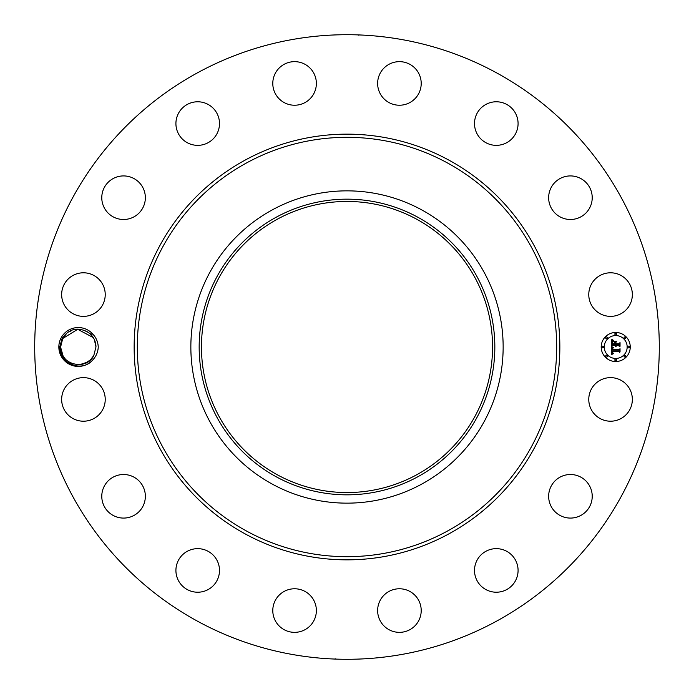 <?xml version="1.0" encoding="UTF-8"?>
<svg xmlns="http://www.w3.org/2000/svg" width="694" height="694" viewBox="0 0 694 694"><rect width="100%" height="100%" fill="white"/><g stroke="black" fill="none" stroke-linecap="round" stroke-linejoin="round"><path stroke-width="1.04" d="M340.624 492.41L353.376 492.41M416.782 219.269A145.549 145.549 0 0 1 474.731 416.782A145.549 145.549 0 0 1 277.218 474.731A145.549 145.549 0 0 1 219.269 277.218A145.549 145.549 0 0 1 416.782 219.269M276.125 217.265A147.831 147.831 0 0 1 476.735 276.125A147.831 147.831 0 0 1 417.875 476.735A147.831 147.831 0 0 1 217.265 417.875A147.831 147.831 0 0 1 276.125 217.265M353.376 201.59L347 201.451M272.135 484.03A156.15 156.15 0 0 1 272.135 209.97A156.15 156.15 0 0 1 503.15 347A156.15 156.15 0 0 1 272.135 484.03M496.722 72.931A312.3 312.3 0 0 1 621.069 496.722A312.3 312.3 0 0 1 197.278 621.069A312.3 312.3 0 0 1 72.931 197.278A312.3 312.3 0 0 1 496.722 72.931M92.909 359.804C96.232 356.213 98.01 351.945 98.253 347C98.01 342.055 96.232 337.787 92.918 334.196L90.09 333.814A17.706 17.706 0 0 0 88.997 332.912C78.5 326.51 69.565 328.279 62.174 338.204L59.745 346.939C58.261 363.396 82.1 373.181 92.909 359.804A19.449 19.449 0 0 1 61.211 337.674A19.449 19.449 0 0 1 92.918 334.196M591.435 388.978A21.792 21.792 0 0 1 621.009 380.303A21.792 21.792 0 0 1 629.684 409.868A21.792 21.792 0 0 1 600.11 418.543A21.792 21.792 0 0 1 591.435 388.978M584.105 513.265A21.792 21.792 0 0 1 553.465 509.96A21.792 21.792 0 0 1 556.77 479.328A21.792 21.792 0 0 1 587.402 482.625A21.792 21.792 0 0 1 584.105 513.265M502.43 591.34A21.792 21.792 0 0 1 475.39 576.567A21.792 21.792 0 0 1 490.164 549.527A21.792 21.792 0 0 1 517.204 564.3A21.792 21.792 0 0 1 502.43 591.34M397.089 632.225A21.792 21.792 0 0 1 377.762 608.23A21.792 21.792 0 0 1 401.757 588.894A21.792 21.792 0 0 1 421.084 612.897A21.792 21.792 0 0 1 397.089 632.225M284.132 629.684A21.792 21.792 0 0 1 275.457 600.11A21.792 21.792 0 0 1 305.022 591.435A21.792 21.792 0 0 1 313.697 621.009A21.792 21.792 0 0 1 284.132 629.684M180.735 584.105A21.792 21.792 0 0 1 184.04 553.465A21.792 21.792 0 0 1 214.672 556.77A21.792 21.792 0 0 1 211.375 587.402A21.792 21.792 0 0 1 180.735 584.105M102.66 502.43A21.792 21.792 0 0 1 117.433 475.39A21.792 21.792 0 0 1 144.473 490.164A21.792 21.792 0 0 1 129.7 517.204A21.792 21.792 0 0 1 102.66 502.43M61.775 397.089A21.792 21.792 0 0 1 85.77 377.762A21.792 21.792 0 0 1 105.106 401.757A21.792 21.792 0 0 1 81.103 421.084A21.792 21.792 0 0 1 61.775 397.089M64.316 284.132A21.792 21.792 0 0 1 93.89 275.457A21.792 21.792 0 0 1 102.565 305.022A21.792 21.792 0 0 1 72.991 313.697A21.792 21.792 0 0 1 64.316 284.132M109.895 180.735A21.792 21.792 0 0 1 140.535 184.04A21.792 21.792 0 0 1 137.23 214.672A21.792 21.792 0 0 1 106.598 211.375A21.792 21.792 0 0 1 109.895 180.735M191.57 102.66A21.792 21.792 0 0 1 218.61 117.433A21.792 21.792 0 0 1 203.836 144.473A21.792 21.792 0 0 1 176.797 129.7A21.792 21.792 0 0 1 191.57 102.66M296.911 61.775A21.792 21.792 0 0 1 316.238 85.77A21.792 21.792 0 0 1 292.243 105.106A21.792 21.792 0 0 1 272.916 81.103A21.792 21.792 0 0 1 296.911 61.775M409.868 64.316A21.792 21.792 0 0 1 418.543 93.89A21.792 21.792 0 0 1 388.978 102.565A21.792 21.792 0 0 1 380.303 72.991A21.792 21.792 0 0 1 409.868 64.316M513.265 109.895A21.792 21.792 0 0 1 509.96 140.535A21.792 21.792 0 0 1 479.328 137.23A21.792 21.792 0 0 1 482.625 106.598A21.792 21.792 0 0 1 513.265 109.895M591.34 191.57A21.792 21.792 0 0 1 576.567 218.61A21.792 21.792 0 0 1 549.527 203.836A21.792 21.792 0 0 1 564.3 176.797A21.792 21.792 0 0 1 591.34 191.57M632.225 296.911A21.792 21.792 0 0 1 608.23 316.238A21.792 21.792 0 0 1 588.894 292.243A21.792 21.792 0 0 1 612.897 272.916A21.792 21.792 0 0 1 632.225 296.911M615.725 332.478A14.522 14.522 0 0 1 630.247 347A14.522 14.522 0 0 1 615.725 361.522A14.522 14.522 0 0 1 601.195 347A14.522 14.522 0 0 1 615.725 332.478M337.206 34.856L342.003 34.743M358.885 35.229L357.904 34.891M356.794 659.144L351.997 659.257M335.115 658.771L336.096 659.109M93.274 337.588L77.702 329.303L62.738 338.516L60.578 347.095C59.623 364.81 86.516 371.351 93.811 355.484L95.98 346.896C95.841 341.682 93.881 337.319 90.09 333.814M615.725 358.442A11.442 11.442 0 0 0 627.168 347A11.442 11.442 0 0 0 615.725 335.558A11.442 11.442 0 0 0 604.283 347A11.442 11.442 0 0 0 615.725 358.442M602.739 347.876A0.876 0.876 0 0 0 603.615 347A0.876 0.876 0 0 0 602.739 346.124A0.876 0.876 0 0 0 601.854 347A0.876 0.876 0 0 0 602.739 347.876M615.725 334.898A0.876 0.876 0 0 0 616.602 334.014A0.876 0.876 0 0 0 615.725 333.137A0.876 0.876 0 0 0 614.841 334.014A0.876 0.876 0 0 0 615.725 334.898M606.539 338.698A0.876 0.876 0 0 0 607.424 337.822A0.876 0.876 0 0 0 606.539 336.937A0.876 0.876 0 0 0 605.662 337.822A0.876 0.876 0 0 0 606.539 338.698M628.712 347.876A0.876 0.876 0 0 0 629.588 347A0.876 0.876 0 0 0 628.712 346.124A0.876 0.876 0 0 0 627.827 347A0.876 0.876 0 0 0 628.712 347.876M624.904 338.698A0.876 0.876 0 0 0 625.788 337.822A0.876 0.876 0 0 0 624.904 336.937A0.876 0.876 0 0 0 624.027 337.822A0.876 0.876 0 0 0 624.904 338.698M615.725 359.102A0.876 0.876 0 0 0 614.841 359.986A0.876 0.876 0 0 0 615.725 360.863A0.876 0.876 0 0 0 616.602 359.986A0.876 0.876 0 0 0 615.725 359.102M606.539 355.302A0.876 0.876 0 0 0 605.662 356.178A0.876 0.876 0 0 0 606.539 357.063A0.876 0.876 0 0 0 607.424 356.178A0.876 0.876 0 0 0 606.539 355.302M624.904 355.302A0.876 0.876 0 0 0 624.027 356.178A0.876 0.876 0 0 0 624.904 357.063A0.876 0.876 0 0 0 625.788 356.178A0.876 0.876 0 0 0 624.904 355.302M60.578 347.113L62.738 338.516L66.13 334.126L62.738 338.516L60.578 347.095L63.154 356.204L65.496 359.249L63.154 356.204L60.578 347.095C59.623 364.81 86.516 371.351 93.811 355.484L95.98 346.905L94.323 339.513L95.98 346.905L93.811 355.484L90.428 359.874L93.811 355.484L95.98 346.905L94.315 339.513L95.98 346.905L93.811 355.484C86.516 371.351 59.623 364.81 60.578 347.095L62.738 338.516L66.13 334.126L62.738 338.516L60.578 347.095L62.738 338.516L66.13 334.126L62.738 338.516L60.578 347.095L63.154 356.204L60.578 347.095C59.623 364.81 86.516 371.351 93.811 355.484L95.98 346.905L94.315 339.505L95.98 346.905L93.811 355.484L90.428 359.874L93.811 355.484L95.98 346.905L94.315 339.505L95.98 346.905L93.811 355.484L90.411 359.891M68.663 361.869L65.783 359.544L68.663 361.869L65.783 359.544L68.663 361.869L72.818 363.838L79.784 364.636L85.024 363.37L90.394 359.908L85.024 363.37L87.479 362.129L79.784 364.636L82.317 364.237L79.784 364.636L82.317 364.237L79.784 364.636L82.317 364.237L79.784 364.636L72.827 363.847L79.784 364.636L72.827 363.847L68.663 361.869L72.818 363.838M611.466 347.043L613.305 347.92L612.099 348.683L611.952 350.14L618.831 350.218L619.525 349.472L619.525 352.37L618.779 351.485L612.464 351.485L612.663 352.804L613.617 353.359L612.524 352.908L611.987 351.485L612.16 353.116L613.409 353.68L611.44 354.599L611.466 347.043M611.9 346.688L613.574 347.685L611.9 346.688M612.707 348.388L612.464 349.707L618.848 349.715L620.046 348.7L620.046 351.945L619.872 349.056L618.901 349.906L612.282 349.906L612.707 348.388M611.379 339.826L613.279 340.867L612.073 341.882L611.908 344.285L614.875 344.285L612.255 343.894L612.897 341.257L612.429 343.738L614.875 343.738L614.875 342.784L613.8 341.769L616.463 341.769L615.404 342.827L615.404 344.285L618.606 344.285L619.43 343.469L619.43 346.592L618.606 345.551L615.882 345.551L616.116 346.532L615.404 345.551L615.778 346.809L614.875 345.551L612.195 345.551L611.379 346.41L611.379 339.826M611.978 339.513L613.704 340.485L611.978 339.513M616.766 341.301L613.93 341.465L616.766 341.301M615.942 343.738L618.658 343.738L620.046 342.619L620.046 346.297L619.872 342.975L618.736 343.894L615.769 343.894L615.942 342.437L615.942 343.738M87.895 332.131L83.731 330.162L87.505 331.897M76.774 329.364L74.232 329.763M71.525 330.63L69.079 331.871L71.525 330.63M65.826 334.413L62.738 338.516L60.578 347.095L62.738 338.516L66.13 334.126L62.738 338.516L60.578 347.095L63.154 356.204L60.578 347.095L62.738 338.516L65.826 334.413M95.98 346.905L93.811 355.484L95.98 346.905L94.315 339.505L95.98 346.905L93.811 355.484L90.428 359.874L93.811 355.484L95.98 346.905L94.315 339.505L95.98 346.905L93.811 355.484L95.98 346.905L94.315 339.505L95.98 346.905L93.811 355.484L95.98 346.905L94.315 339.505L95.98 346.905L93.811 355.484L91.088 359.214M70.398 362.858L72.801 363.838M60.578 347.095L62.738 338.516L60.578 347.095L63.154 356.204L60.578 347.095L62.738 338.516L66.13 334.118L62.738 338.516L60.578 347.095L63.154 356.204L60.578 347.095L62.738 338.516L66.13 334.126L62.738 338.516L60.578 347.095M246.474 531.014A209.683 209.683 0 0 1 162.986 246.474A209.683 209.683 0 0 1 447.526 162.986A209.683 209.683 0 0 1 531.014 447.526A209.683 209.683 0 0 1 246.474 531.014M244.956 533.79A212.85 212.85 0 0 1 160.21 244.956A212.85 212.85 0 0 1 449.044 160.21A212.85 212.85 0 0 1 533.79 449.044A212.85 212.85 0 0 1 244.956 533.79"/></g></svg>

